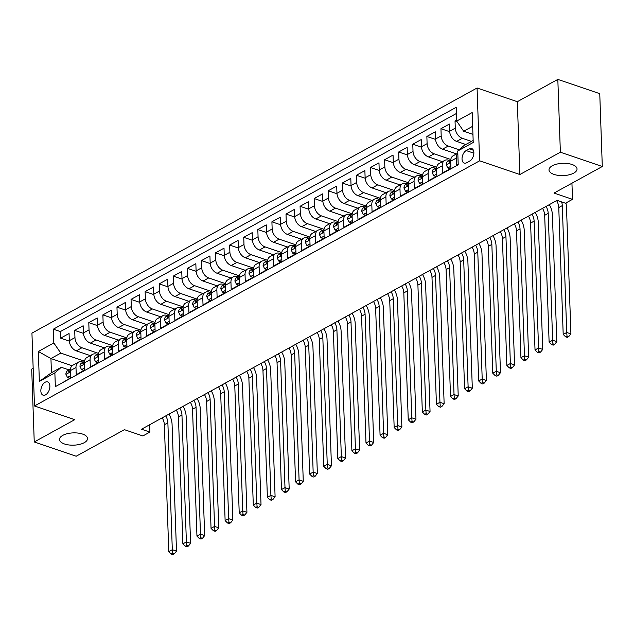 <?xml version="1.0" encoding="UTF-8"?>
<svg xmlns="http://www.w3.org/2000/svg" width="634" height="634" viewBox="0 0 634 634"><rect width="100%" height="100%" fill="white"/><g stroke="black" fill="none" stroke-linecap="round" stroke-linejoin="round"><path stroke-width="0.95" d="M82.539 434.06A14.027 6.15 -2 0 1 87.54 438.53A14.027 6.15 -2 0 1 79.543 444.41A14.027 6.15 -2 0 1 64.51 443.99A14.027 6.15 -2 0 1 59.509 439.513A14.027 6.15 -2 0 1 67.505 433.64A14.027 6.15 -2 0 1 82.539 434.06M572.034 164.483A14.027 6.15 -2 0 1 577.035 168.953A14.027 6.15 -2 0 1 569.039 174.833A14.027 6.15 -2 0 1 554.005 174.413A14.027 6.15 -2 0 1 549.004 169.936A14.027 6.15 -2 0 1 557.001 164.055A14.027 6.15 -2 0 1 572.034 164.483M45.585 394.839A7.014 4.129 -71.2 0 0 49.745 387.945A7.014 4.129 -71.2 0 0 47.621 381.906A7.014 4.129 -71.2 0 0 45.141 382.247A7.014 4.129 -71.2 0 0 40.972 389.141A7.014 4.129 -71.2 0 0 43.104 395.18A7.014 4.129 -71.2 0 0 45.585 394.839M33.174 368.33L31.7 369.139L34.244 441.969L76.175 456.242L124.422 429.67L142.872 435.954L149.917 432.071L149.664 424.74M477.069 87.991L31.938 333.135L34.482 405.974L479.613 160.83L477.069 87.991L517.328 101.694L519.864 174.524L560.369 152.223L557.825 79.393L517.328 101.694M557.825 79.393L599.756 93.658L602.3 166.496L554.053 193.061L572.502 199.345L571.939 183.21M560.369 152.223L602.3 166.496M62.18 382.896L70.612 377.809L70.358 370.621L75.993 367.514A8.765 5.952 -118.8 0 1 78.473 362.125A8.765 5.952 -118.8 0 1 82.428 361.927L83.173 362.18M75.993 367.514L76.246 374.702L84.702 370.05L84.449 362.862L90.083 359.755A8.765 5.952 -118.8 0 1 92.564 354.366A8.765 5.952 -118.8 0 1 96.519 354.168L97.256 354.422M90.083 359.755L90.329 366.943L98.785 362.291L98.532 355.103L104.166 352.005A8.765 5.952 -118.8 0 1 106.647 346.608A8.765 5.952 -118.8 0 1 110.601 346.41L111.346 346.663M104.166 352.005L104.42 359.185L112.868 354.533L112.622 347.345L118.257 344.246A8.765 5.952 -118.8 0 1 120.737 338.849A8.765 5.952 -118.8 0 1 124.692 338.651L125.429 338.905M118.257 344.246L118.503 351.426L126.958 346.774L126.705 339.586L132.34 336.488A8.765 5.952 -118.8 0 1 134.82 331.091A8.765 5.952 -118.8 0 1 138.775 330.893L139.52 331.146M132.34 336.488L132.593 343.668L141.041 339.016L140.796 331.836L146.43 328.729A8.765 5.952 -118.8 0 1 148.911 323.332A8.765 5.952 -118.8 0 1 152.865 323.142L153.602 323.388M146.43 328.729L146.676 335.917L155.132 331.257L154.878 324.077L160.513 320.97A8.765 5.952 -118.8 0 1 162.993 315.573A8.765 5.952 -118.8 0 1 166.948 315.383L167.693 315.637M160.513 320.97L160.767 328.158L169.215 323.498L168.969 316.318L174.604 313.212A8.765 5.952 -118.8 0 1 177.084 307.815A8.765 5.952 -118.8 0 1 181.031 307.625L181.776 307.878M174.604 313.212L174.849 320.4L183.305 315.74L183.052 308.56L188.686 305.453A8.765 5.952 -118.8 0 1 191.167 300.064A8.765 5.952 -118.8 0 1 195.121 299.866L195.866 300.12M188.686 305.453L188.94 312.641L197.388 307.989L197.134 300.801L202.769 297.695A8.765 5.952 -118.8 0 1 205.25 292.306A8.765 5.952 -118.8 0 1 209.204 292.108L209.949 292.361M202.769 297.695L203.023 304.883L211.479 300.231L211.225 293.043L216.86 289.944A8.765 5.952 -118.8 0 1 219.34 284.547A8.765 5.952 -118.8 0 1 223.295 284.349L224.032 284.603M216.86 289.944L217.113 297.124L225.561 292.472L225.308 285.284L230.942 282.185A8.765 5.952 -118.8 0 1 233.423 276.789A8.765 5.952 -118.8 0 1 237.378 276.59L238.122 276.844M230.942 282.185L231.196 289.366L239.644 284.714L239.398 277.526L245.033 274.427A8.765 5.952 -118.8 0 1 247.514 269.03A8.765 5.952 -118.8 0 1 251.468 268.832L252.205 269.085M245.033 274.427L245.279 281.607L253.735 276.955L253.481 269.767L259.116 266.668A8.765 5.952 -118.8 0 1 261.596 261.271A8.765 5.952 -118.8 0 1 265.551 261.073L266.296 261.327M259.116 266.668L259.369 273.856L267.817 269.196L267.572 262.016L273.206 258.91A8.765 5.952 -118.8 0 1 275.687 253.513A8.765 5.952 -118.8 0 1 279.642 253.323L280.379 253.568M273.206 258.91L273.452 266.098L281.908 261.438L281.654 254.258L287.289 251.151A8.765 5.952 -118.8 0 1 289.77 245.754A8.765 5.952 -118.8 0 1 293.724 245.564L294.469 245.818M287.289 251.151L287.543 258.339L295.991 253.679L295.745 246.499L301.38 243.393A8.765 5.952 -118.8 0 1 303.86 237.996A8.765 5.952 -118.8 0 1 307.807 237.805L308.552 238.059M301.38 243.393L301.625 250.581L310.081 245.929L309.828 238.741L315.463 235.634A8.765 5.952 -118.8 0 1 317.943 230.245A8.765 5.952 -118.8 0 1 321.898 230.047L322.643 230.3M315.463 235.634L315.716 242.822L324.164 238.17L323.911 230.982L329.545 227.883A8.765 5.952 -118.8 0 1 332.026 222.486A8.765 5.952 -118.8 0 1 335.98 222.288L336.725 222.542M329.545 227.883L329.799 235.063L338.255 230.411L338.001 223.223L343.636 220.125A8.765 5.952 -118.8 0 1 346.116 214.728A8.765 5.952 -118.8 0 1 350.071 214.53L350.816 214.783M343.636 220.125L343.89 227.305L352.338 222.653L352.084 215.465L357.719 212.366A8.765 5.952 -118.8 0 1 360.199 206.969A8.765 5.952 -118.8 0 1 364.154 206.771L364.899 207.025M357.719 212.366L357.972 219.546L366.42 214.894L366.175 207.706L371.809 204.608A8.765 5.952 -118.8 0 1 374.29 199.211A8.765 5.952 -118.8 0 1 378.244 199.013L378.981 199.266M371.809 204.608L372.055 211.788L380.511 207.136L380.257 199.956L385.892 196.849A8.765 5.952 -118.8 0 1 388.373 191.452A8.765 5.952 -118.8 0 1 392.327 191.262L393.072 191.508M385.892 196.849L386.146 204.037L394.594 199.377L394.348 192.197L399.983 189.09A8.765 5.952 -118.8 0 1 402.463 183.694A8.765 5.952 -118.8 0 1 406.418 183.503L407.155 183.757M399.983 189.09L400.228 196.278L408.684 191.619L408.431 184.439L414.065 181.332A8.765 5.952 -118.8 0 1 416.546 175.935A8.765 5.952 -118.8 0 1 420.5 175.745L421.245 175.998M414.065 181.332L414.319 188.52L422.767 183.868L422.521 176.68L428.156 173.573A8.765 5.952 -118.8 0 1 430.637 168.184A8.765 5.952 -118.8 0 1 434.591 167.986L435.328 168.24M428.156 173.573L428.402 180.761L436.858 176.109L436.604 168.921L442.239 165.815A8.765 5.952 -118.8 0 1 444.719 160.426A8.765 5.952 -118.8 0 1 448.674 160.228L449.419 160.481M442.239 165.815L442.492 173.003L450.94 168.351L450.695 161.163A8.765 5.952 -118.8 0 1 453.175 155.766L457.811 153.214M456.654 120.064L455.03 120.951L457.074 121.649M465.8 144.52L456.631 141.398A8.765 5.952 -118.8 0 1 449.649 131.246L449.395 124.058L440.947 128.71L449.672 131.682M456.535 153.919L442.548 149.156A8.765 5.952 61.2 0 1 435.558 139.005L435.312 131.817L426.856 136.468L435.582 139.44M442.445 161.678L428.457 156.915A8.765 5.952 61.2 0 1 421.475 146.755L421.222 139.575L412.774 144.227L421.499 147.199M428.362 169.436L414.374 164.674A8.765 5.952 61.2 0 1 407.385 154.514L407.139 147.334L398.683 151.986L407.416 154.958M414.271 177.187L400.284 172.432A8.765 5.952 61.2 0 1 393.302 162.272L393.048 155.092L384.6 159.744L393.326 162.716M400.189 184.946L386.201 180.191A8.765 5.952 61.2 0 1 379.211 170.031L378.966 162.843L370.51 167.503L379.243 170.475M386.098 192.704L372.11 187.949A8.765 5.952 61.2 0 1 365.129 177.789L364.875 170.601L356.427 175.261L365.152 178.225M372.015 200.463L358.028 195.7A8.765 5.952 61.2 0 1 351.046 185.548L350.792 178.36L342.336 183.02L351.07 185.984M357.925 208.221L343.937 203.459A8.765 5.952 61.2 0 1 336.955 193.307L336.702 186.119L328.253 190.771L336.979 193.742M343.842 215.98L329.854 211.217A8.765 5.952 61.2 0 1 322.872 201.065L322.619 193.877L314.163 198.529L322.896 201.501M329.759 223.739L315.764 218.976A8.765 5.952 61.2 0 1 308.782 208.816L308.536 201.636L300.08 206.288L308.806 209.26M315.669 231.497L301.681 226.734A8.765 5.952 61.2 0 1 294.699 216.574L294.445 209.394L285.997 214.046L294.723 217.018M301.586 239.256L287.598 234.493A8.765 5.952 61.2 0 1 280.608 224.333L280.363 217.153L271.907 221.805L280.64 224.777M287.495 247.006L273.508 242.251A8.765 5.952 61.2 0 1 266.526 232.092L266.272 224.904L257.824 229.563L266.549 232.535M273.412 254.765L259.425 250.01A8.765 5.952 61.2 0 1 252.435 239.85L252.189 232.662L243.733 237.322L252.467 240.286M259.322 262.524L245.334 257.769A8.765 5.952 61.2 0 1 238.352 247.609L238.099 240.421L229.651 245.081L238.376 248.045M245.239 270.282L231.251 265.519A8.765 5.952 61.2 0 1 224.262 255.367L224.016 248.179L215.56 252.831L224.293 255.803M231.148 278.041L217.161 273.278A8.765 5.952 61.2 0 1 210.179 263.126L209.925 255.938L201.477 260.59L210.203 263.562M217.066 285.799L203.078 281.036A8.765 5.952 61.2 0 1 196.096 270.877L195.843 263.696L187.387 268.348L196.12 271.32M202.983 293.558L188.987 288.795A8.765 5.952 61.2 0 1 182.006 278.635L181.752 271.455L173.304 276.107L182.029 279.079M188.892 301.316L174.905 296.553A8.765 5.952 61.2 0 1 167.923 286.394L167.669 279.214L159.221 283.866L167.947 286.837M174.81 309.067L160.822 304.312A8.765 5.952 61.2 0 1 153.832 294.152L153.587 286.972L145.131 291.624L153.856 294.596M160.719 316.826L146.731 312.071A8.765 5.952 61.2 0 1 139.749 301.911L139.496 294.723L131.048 299.383L139.773 302.355M146.636 324.584L132.649 319.829A8.765 5.952 61.2 0 1 125.659 309.669L125.413 302.481L116.957 307.141L125.69 310.105M132.546 332.343L118.558 327.58A8.765 5.952 61.2 0 1 111.576 317.428L111.322 310.24L102.874 314.892L111.6 317.864M118.463 340.101L104.475 335.338A8.765 5.952 61.2 0 1 97.485 325.187L97.24 317.999L88.784 322.651L97.517 325.622M104.372 347.86L90.385 343.097A8.765 5.952 61.2 0 1 83.403 332.945L83.149 325.757L74.701 330.409L83.426 333.381M572.502 199.345L565.465 203.221L557.072 200.368L141.533 429.218L149.917 432.071M469.287 148.855L466.188 150.567A6.792 3.994 -71.2 0 0 462.154 157.248A6.792 3.994 -71.2 0 0 464.215 163.096A6.792 3.994 -71.2 0 0 466.616 162.772L469.715 161.06A6.792 3.994 -71.2 0 0 473.749 154.379A6.792 3.994 -71.2 0 0 471.688 148.53A6.792 3.994 -71.2 0 0 469.287 148.855L473.392 150.258M72.102 365.747L50.942 358.543L51.441 372.721L61.3 367.284L54.865 372.879L55.348 386.653L458.216 164.785L457.732 151.011L464.167 145.416L473.154 140.471M54.865 372.879L39.371 381.414L38.325 351.49L53.819 342.954L53.335 329.181L456.203 107.312L456.686 121.086L472.179 112.551L473.226 142.476L457.732 151.011M98.635 353.439L81.937 347.757A8.765 5.952 -118.8 0 1 74.955 337.597L74.701 330.409M90.29 355.619L76.302 350.856L81.937 347.757M112.725 345.681L96.019 339.998A8.765 5.952 -118.8 0 1 89.037 329.839L88.784 322.651M126.808 337.922L110.11 332.24A8.765 5.952 -118.8 0 1 103.12 322.08L102.874 314.892M140.899 330.163L124.193 324.481A8.765 5.952 -118.8 0 1 117.211 314.321L116.957 307.141M154.981 322.405L138.283 316.723A8.765 5.952 -118.8 0 1 131.293 306.563L131.048 299.383M169.064 314.646L152.366 308.964A8.765 5.952 -118.8 0 1 145.384 298.804L145.131 291.624M183.155 306.888L166.457 301.205A8.765 5.952 -118.8 0 1 159.467 291.054L159.221 283.866M197.237 299.129L180.539 293.447A8.765 5.952 -118.8 0 1 173.558 283.295L173.304 276.107M211.328 291.378L194.622 285.688A8.765 5.952 -118.8 0 1 187.64 275.536L187.387 268.348M225.411 283.62L208.713 277.938A8.765 5.952 -118.8 0 1 201.731 267.778L201.477 260.59M239.501 275.861L222.796 270.179A8.765 5.952 -118.8 0 1 215.814 260.019L215.56 252.831M253.584 268.103L236.886 262.421A8.765 5.952 -118.8 0 1 229.896 252.261L229.651 245.081M267.675 260.344L250.969 254.662A8.765 5.952 -118.8 0 1 243.987 244.502L243.733 237.322M281.758 252.586L265.06 246.903A8.765 5.952 -118.8 0 1 258.07 236.744L257.824 229.563M295.848 244.827L279.142 239.145A8.765 5.952 -118.8 0 1 272.16 228.993L271.907 221.805M309.931 237.068L293.233 231.386A8.765 5.952 -118.8 0 1 286.243 221.234L285.997 214.046M324.014 229.318L307.316 223.628A8.765 5.952 -118.8 0 1 300.334 213.476L300.08 206.288M338.104 221.559L321.398 215.877A8.765 5.952 -118.8 0 1 314.416 205.717L314.163 198.529M352.187 213.801L335.489 208.118A8.765 5.952 -118.8 0 1 328.507 197.959L328.253 190.771M366.278 206.042L349.572 200.36A8.765 5.952 -118.8 0 1 342.59 190.2L342.336 183.02M380.36 198.283L363.662 192.601A8.765 5.952 -118.8 0 1 356.68 182.441L356.427 175.261M394.451 190.525L377.745 184.843A8.765 5.952 -118.8 0 1 370.763 174.683L370.51 167.503M408.534 182.766L391.836 177.084A8.765 5.952 -118.8 0 1 384.846 166.924L384.6 159.744M422.624 175.008L405.919 169.326A8.765 5.952 -118.8 0 1 398.937 159.174L398.683 151.986M436.707 167.257L420.009 161.567A8.765 5.952 -118.8 0 1 413.019 151.415L412.774 144.227M450.79 159.499L434.092 153.808A8.765 5.952 -118.8 0 1 427.11 143.656L426.856 136.468M459.143 149.782L448.183 146.058A8.765 5.952 -118.8 0 1 441.193 135.898L440.947 128.71M471.434 141.414L462.265 138.299A8.765 5.952 -118.8 0 1 455.283 128.139L455.03 120.951M456.425 113.47L60.381 331.574L60.61 338.168L69.344 341.14M76.302 350.856A8.765 5.952 61.2 0 1 69.32 340.696L69.066 333.516L60.61 338.168M458.2 164.349L456.575 165.244L456.321 158.064A8.765 5.952 -118.8 0 1 457.819 153.428M61.3 367.284L69.09 369.939M472.663 126.293L463.668 131.246L456.686 121.086M472.948 134.4L463.668 131.246M519.864 174.524L479.613 160.83M34.244 441.969L74.741 419.668L34.482 405.974M84.552 361.198L60.801 353.114L50.942 358.543L38.325 351.49M444.719 160.426L439.085 163.524A8.765 5.952 61.2 0 0 436.604 168.921M430.637 168.184L425.002 171.283A8.765 5.952 61.2 0 0 422.521 176.68M416.546 175.935L410.911 179.042A8.765 5.952 61.2 0 0 408.431 184.439M402.463 183.694L396.829 186.8A8.765 5.952 61.2 0 0 394.348 192.197M388.373 191.452L382.738 194.559A8.765 5.952 61.2 0 0 380.257 199.956M374.29 199.211L368.655 202.317A8.765 5.952 61.2 0 0 366.175 207.706M360.199 206.969L354.564 210.076A8.765 5.952 61.2 0 0 352.084 215.465M346.116 214.728L340.482 217.827A8.765 5.952 61.2 0 0 338.001 223.223M332.026 222.486L326.399 225.585A8.765 5.952 61.2 0 0 323.911 230.982M317.943 230.245L312.308 233.344A8.765 5.952 61.2 0 0 309.828 238.741M303.86 237.996L298.226 241.102A8.765 5.952 61.2 0 0 295.745 246.499M289.77 245.754L284.135 248.861A8.765 5.952 61.2 0 0 281.654 254.258M275.687 253.513L270.052 256.619A8.765 5.952 61.2 0 0 267.572 262.016M261.596 261.271L255.962 264.378A8.765 5.952 61.2 0 0 253.481 269.767M247.514 269.03L241.879 272.137A8.765 5.952 61.2 0 0 239.398 277.526M233.423 276.789L227.788 279.887A8.765 5.952 61.2 0 0 225.308 285.284M219.34 284.547L213.706 287.646A8.765 5.952 61.2 0 0 211.225 293.043M205.25 292.306L199.615 295.404A8.765 5.952 61.2 0 0 197.134 300.801M191.167 300.064L185.532 303.163A8.765 5.952 61.2 0 0 183.052 308.56M177.084 307.815L171.449 310.922A8.765 5.952 61.2 0 0 168.969 316.318M162.993 315.573L157.359 318.68A8.765 5.952 61.2 0 0 154.878 324.077M148.911 323.332L143.276 326.439A8.765 5.952 61.2 0 0 140.796 331.836M134.82 331.091L129.185 334.197A8.765 5.952 61.2 0 0 126.705 339.586M120.737 338.849L115.103 341.948A8.765 5.952 61.2 0 0 112.622 347.345M106.647 346.608L101.012 349.706A8.765 5.952 61.2 0 0 98.532 355.103M92.564 354.366L86.929 357.465A8.765 5.952 61.2 0 0 84.449 362.862M60.381 331.574L53.335 329.181M53.819 342.954L60.801 353.114M78.473 362.125L72.839 365.224A8.765 5.952 61.2 0 0 70.358 370.621M39.371 381.414L51.441 372.721M561.613 201.913A10.96 7.442 -118.8 0 1 562.295 205.614L566.725 332.478L570.917 333.904L566.487 207.041A16.436 11.166 61.2 0 0 565.9 202.983M556.62 200.621A10.96 7.442 -118.8 0 1 558.768 207.548L563.198 334.419L566.725 332.478L567.01 336.052L565.607 336.82L567.279 337.399L568.69 336.622L567.01 336.052M568.69 336.622L570.917 333.904M563.198 334.419L565.607 336.82M450.869 166.259L447.786 167.962L446.241 164.8A5.809 3.947 -118.8 0 1 447.881 161.321L450.56 159.847A5.809 3.947 61.2 0 0 449.07 161.924L449.308 162.637M447.786 167.962L449.966 168.707L450.933 168.168M450.116 162.272L449.07 161.924C449.411 163.033 449.974 162.724 450.758 160.988M546.056 206.438A10.96 7.442 -118.8 0 1 548.204 213.373L552.634 340.236L556.826 341.663L552.396 214.799A16.436 11.166 61.2 0 0 549.321 204.639M542.538 208.372A10.96 7.442 -118.8 0 1 544.685 215.306L549.115 342.178L552.634 340.236L552.927 343.802L551.517 344.579L553.197 345.15L554.599 344.381L552.927 343.802M554.599 344.381L556.826 341.663M549.115 342.178L551.517 344.579M436.786 174.017L433.696 175.721L432.15 172.559A5.809 3.947 -118.8 0 1 433.799 169.08L436.469 167.606A5.809 3.947 61.2 0 0 434.979 169.682L435.225 170.395M433.696 175.721L435.875 176.458L436.85 175.927M436.026 170.031L434.979 169.682C435.32 170.792 435.883 170.483 436.675 168.747M531.974 214.197A10.96 7.442 -118.8 0 1 534.121 221.123L538.551 347.995L542.744 349.421L538.314 222.55A16.436 11.166 61.2 0 0 535.239 212.398M528.447 216.131A10.96 7.442 -118.8 0 1 530.595 223.065L535.025 349.936L538.551 347.995L538.837 351.561L537.434 352.338L539.106 352.908L540.517 352.132L538.837 351.561M540.517 352.132L542.744 349.421M535.025 349.936L537.434 352.338M422.696 181.776L419.613 183.48L418.068 180.318A5.809 3.947 -118.8 0 1 419.708 176.838L422.387 175.364A5.809 3.947 61.2 0 0 420.897 177.433L421.134 178.154M419.613 183.48L421.792 184.217L422.759 183.686M421.943 177.789L420.897 177.433C421.238 178.55 421.8 178.241 422.585 176.506M517.883 221.948A10.96 7.442 -118.8 0 1 520.031 228.882L524.461 355.753L528.653 357.18L524.223 230.308A16.436 11.166 61.2 0 0 521.148 220.156M514.364 223.889A10.96 7.442 -118.8 0 1 516.512 230.824L520.942 357.695L524.461 355.753L524.754 359.319L523.343 360.096L525.023 360.667L526.434 359.89L524.754 359.319M526.434 359.89L528.653 357.18M520.942 357.695L523.343 360.096M408.613 189.534L405.522 191.238L403.977 188.076A5.809 3.947 -118.8 0 1 405.625 184.597L408.304 183.123A5.809 3.947 61.2 0 0 406.806 185.191L407.052 185.913M405.522 191.238L407.702 191.975L408.676 191.444M407.852 185.548L406.806 185.191C407.147 186.309 407.717 186 408.502 184.264M503.8 229.706A10.96 7.442 -118.8 0 1 505.948 236.641L510.378 363.512L514.57 364.938L510.14 238.067A16.436 11.166 61.2 0 0 507.065 227.915M500.281 231.648A10.96 7.442 -118.8 0 1 502.421 238.582L506.851 365.453L510.378 363.512L510.663 367.078L509.26 367.855L510.933 368.425L512.343 367.649L510.663 367.078M512.343 367.649L514.57 364.938M506.851 365.453L509.26 367.855M394.522 197.293L391.44 198.989L389.894 195.835A5.809 3.947 -118.8 0 1 391.535 192.356L394.213 190.882A5.809 3.947 61.2 0 0 392.723 192.95L392.969 193.671M391.44 198.989L393.619 199.734L394.594 199.195M393.769 193.307L392.723 192.95C393.064 194.067 393.627 193.758 394.411 192.023M489.71 237.465A10.96 7.442 -118.8 0 1 491.857 244.399L496.287 371.27L500.48 372.697L496.05 245.826A16.436 11.166 61.2 0 0 492.975 235.666M486.191 239.406A10.96 7.442 -118.8 0 1 488.339 246.341L492.769 373.204L496.287 371.27L496.581 374.837L495.17 375.613L496.85 376.184L498.261 375.407L496.581 374.837M498.261 375.407L500.48 372.697M492.769 373.204L495.17 375.613M380.44 205.051L377.349 206.747L375.803 203.585A5.809 3.947 -118.8 0 1 377.452 200.114L380.131 198.64A5.809 3.947 61.2 0 0 378.641 200.709L378.878 201.43M377.349 206.747L379.528 207.492L380.503 206.953M379.679 201.065L378.641 200.709C378.981 201.826 379.544 201.509 380.329 199.781M475.627 245.223A10.96 7.442 -118.8 0 1 477.774 252.158L482.205 379.029L486.397 380.455L481.967 253.584A16.436 11.166 61.2 0 0 478.892 243.424M472.108 247.165A10.96 7.442 -118.8 0 1 474.248 254.099L478.686 380.963L482.205 379.029L482.498 382.595L481.087 383.372L482.759 383.942L484.17 383.166L482.498 382.595M484.17 383.166L486.397 380.455M478.686 380.963L481.087 383.372M366.349 212.81L363.266 214.506L361.721 211.344A5.809 3.947 -118.8 0 1 363.369 207.873L366.04 206.399A5.809 3.947 61.2 0 0 364.55 208.467L364.796 209.188M363.266 214.506L365.446 215.251L366.42 214.712M365.596 208.824L364.55 208.467C364.891 209.577 365.453 209.268 366.238 207.532M461.544 252.982A10.96 7.442 -118.8 0 1 463.684 259.916L468.114 386.78L472.314 388.206L467.884 261.343A16.436 11.166 61.2 0 0 464.801 251.183M458.017 254.923A10.96 7.442 -118.8 0 1 460.165 261.858L464.595 388.721L468.114 386.78L468.407 390.354L466.996 391.13L468.677 391.701L470.087 390.924L468.407 390.354M470.087 390.924L472.314 388.206M464.595 388.721L466.996 391.13M352.266 220.569L349.175 222.265L347.63 219.102A5.809 3.947 -118.8 0 1 349.279 215.631L351.957 214.157A5.809 3.947 61.2 0 0 350.467 216.226L350.705 216.939M349.175 222.265L351.363 223.009L352.33 222.471M351.505 216.582L350.467 216.226C350.808 217.335 351.371 217.026 352.155 215.291M447.453 260.74A10.96 7.442 -118.8 0 1 449.601 267.675L454.031 394.538L458.224 395.965L453.793 269.101A16.436 11.166 61.2 0 0 450.719 258.941M443.935 262.682A10.96 7.442 -118.8 0 1 446.082 269.608L450.512 396.48L454.031 394.538L454.324 398.112L452.914 398.889L454.594 399.46L455.997 398.683L454.324 398.112M455.997 398.683L458.224 395.965M450.512 396.48L452.914 398.889M338.176 228.319L335.093 230.023L333.547 226.861A5.809 3.947 -118.8 0 1 335.196 223.382L337.867 221.908A5.809 3.947 61.2 0 0 336.377 223.984L336.622 224.698M335.093 230.023L337.272 230.768L338.247 230.229M337.423 224.341L336.377 223.984C336.717 225.094 337.28 224.785 338.065 223.049M433.371 268.499A10.96 7.442 -118.8 0 1 435.51 275.433L439.948 402.297L444.141 403.723L439.711 276.86A16.436 11.166 61.2 0 0 436.628 266.7M429.844 270.433A10.96 7.442 -118.8 0 1 431.992 277.367L436.422 404.238L439.948 402.297L440.234 405.871L438.823 406.64L440.503 407.21L441.914 406.442L440.234 405.871M441.914 406.442L444.141 403.723M436.422 404.238L438.823 406.64M324.093 236.078L321.002 237.782L319.457 234.62A5.809 3.947 -118.8 0 1 321.105 231.141L323.784 229.667A5.809 3.947 61.2 0 0 322.294 231.743L322.532 232.456M321.002 237.782L323.189 238.519L324.156 237.988M323.332 232.092L322.294 231.743C322.635 232.852 323.197 232.543 323.982 230.808M419.28 276.258A10.96 7.442 -118.8 0 1 421.428 283.184L425.858 410.055L430.05 411.482L425.62 284.618A16.436 11.166 61.2 0 0 422.545 274.459M415.761 278.191A10.96 7.442 -118.8 0 1 417.909 285.126L422.339 411.997L425.858 410.055L426.151 413.622L424.74 414.398L426.42 414.969L427.823 414.192L426.151 413.622M427.823 414.192L430.05 411.482M422.339 411.997L424.74 414.398M310.002 243.836L306.919 245.54L305.374 242.378A5.809 3.947 -118.8 0 1 307.022 238.899L309.693 237.425A5.809 3.947 61.2 0 0 308.203 239.493L308.449 240.215M306.919 245.54L309.099 246.277L310.074 245.746M309.249 239.85L308.203 239.493C308.544 240.611 309.107 240.302 309.899 238.566M405.197 284.016A10.96 7.442 -118.8 0 1 407.345 290.943L411.775 417.814L415.967 419.24L411.537 292.369A16.436 11.166 61.2 0 0 408.462 282.217M401.671 285.95A10.96 7.442 -118.8 0 1 403.818 292.884L408.248 419.756L411.775 417.814L412.06 421.38L410.658 422.157L412.33 422.727L413.74 421.951L412.06 421.38M413.74 421.951L415.967 419.24M408.248 419.756L410.658 422.157M295.919 251.595L292.837 253.299L291.291 250.137A5.809 3.947 -118.8 0 1 292.932 246.658L295.61 245.184A5.809 3.947 61.2 0 0 294.121 247.252L294.358 247.973M292.837 253.299L295.016 254.036L295.983 253.505M295.167 247.609L294.121 247.252C294.461 248.369 295.024 248.06 295.809 246.325M391.107 291.767A10.96 7.442 -118.8 0 1 393.254 298.701L397.684 425.572L401.877 426.999L397.447 300.128A16.436 11.166 61.2 0 0 394.372 289.976M387.588 293.708A10.96 7.442 -118.8 0 1 389.736 300.643L394.166 427.514L397.684 425.572L397.978 429.139L396.567 429.915L398.247 430.486L399.658 429.709L397.978 429.139M399.658 429.709L401.877 426.999M394.166 427.514L396.567 429.915M281.837 259.354L278.746 261.049L277.201 257.895A5.809 3.947 -118.8 0 1 278.849 254.416L281.528 252.942A5.809 3.947 61.2 0 0 280.03 255.011L280.276 255.732M278.746 261.049L280.925 261.794L281.9 261.263M281.076 255.367L280.03 255.011C280.371 256.128 280.941 255.819 281.726 254.083M377.024 299.525A10.96 7.442 -118.8 0 1 379.172 306.46L383.602 433.331L387.794 434.758L383.364 307.886A16.436 11.166 61.2 0 0 380.289 297.734M373.505 301.467A10.96 7.442 -118.8 0 1 375.645 308.401L380.075 435.265L383.602 433.331L383.887 436.897L382.484 437.674L384.156 438.245L385.567 437.468L383.887 436.897M385.567 437.468L387.794 434.758M380.075 435.265L382.484 437.674M267.746 267.112L264.663 268.808L263.118 265.654A5.809 3.947 -118.8 0 1 264.758 262.175L267.437 260.701A5.809 3.947 61.2 0 0 265.947 262.769L266.193 263.49M264.663 268.808L266.843 269.553L267.817 269.014M266.993 263.126L265.947 262.769C266.288 263.887 266.851 263.57 267.635 261.842M362.933 307.284A10.96 7.442 -118.8 0 1 365.081 314.218L369.511 441.09L373.703 442.516L369.273 315.645A16.436 11.166 61.2 0 0 366.198 305.485M359.415 309.226A10.96 7.442 -118.8 0 1 361.562 316.16L365.992 443.023L369.511 441.09L369.804 444.656L368.394 445.433L370.074 446.003L371.484 445.226L369.804 444.656M371.484 445.226L373.703 442.516M365.992 443.023L368.394 445.433M253.663 274.871L250.573 276.567L249.027 273.405A5.809 3.947 -118.8 0 1 250.676 269.933L253.354 268.459A5.809 3.947 61.2 0 0 251.864 270.528L252.102 271.249M250.573 276.567L252.752 277.312L253.727 276.773M252.903 270.884L251.864 270.528C252.205 271.637 252.768 271.328 253.552 269.601M348.851 315.043A10.96 7.442 -118.8 0 1 350.998 321.977L355.428 448.84L359.621 450.275L355.191 323.403A16.436 11.166 61.2 0 0 352.116 313.244M345.332 316.984A10.96 7.442 -118.8 0 1 347.472 323.919L351.902 450.782L355.428 448.84L355.722 452.414L354.311 453.191L355.983 453.762L357.394 452.985L355.722 452.414M357.394 452.985L359.621 450.275M351.902 450.782L354.311 453.191M239.573 282.629L236.49 284.325L234.945 281.163A5.809 3.947 -118.8 0 1 236.593 277.692L239.264 276.218A5.809 3.947 61.2 0 0 237.774 278.286L238.019 279M236.49 284.325L238.669 285.07L239.644 284.531M238.82 278.643L237.774 278.286C238.115 279.396 238.677 279.087 239.462 277.351M334.768 322.801A10.96 7.442 -118.8 0 1 336.908 329.735L341.338 456.599L345.538 458.025L341.1 331.162A16.436 11.166 61.2 0 0 338.025 321.002M331.241 324.743A10.96 7.442 -118.8 0 1 333.389 331.669L337.819 458.541L341.338 456.599L341.631 460.173L340.22 460.95L341.9 461.52L343.311 460.744L341.631 460.173M343.311 460.744L345.538 458.025M337.819 458.541L340.22 460.95M225.49 290.388L222.399 292.084L220.854 288.922A5.809 3.947 -118.8 0 1 222.502 285.451L225.181 283.977A5.809 3.947 61.2 0 0 223.691 286.045L223.929 286.758M222.399 292.084L224.579 292.829L225.553 292.29M224.729 286.402L223.691 286.045C224.032 287.154 224.594 286.845 225.379 285.11M320.677 330.56A10.96 7.442 -118.8 0 1 322.825 337.494L327.255 464.357L331.447 465.784L327.017 338.921A16.436 11.166 61.2 0 0 323.942 328.761M317.159 332.501A10.96 7.442 -118.8 0 1 319.306 339.428L323.736 466.299L327.255 464.357L327.548 467.932L326.138 468.7L327.818 469.271L329.22 468.502L327.548 467.932M329.22 468.502L331.447 465.784M323.736 466.299L326.138 468.7M211.399 298.138L208.317 299.842L206.771 296.68A5.809 3.947 -118.8 0 1 208.42 293.201L211.09 291.727A5.809 3.947 61.2 0 0 209.6 293.804L209.846 294.517M208.317 299.842L210.496 300.587L211.471 300.048M210.647 294.152L209.6 293.804C209.941 294.913 210.504 294.604 211.288 292.868M306.594 338.318A10.96 7.442 -118.8 0 1 308.734 345.245L313.164 472.116L317.365 473.543L312.934 346.679A16.436 11.166 61.2 0 0 309.852 336.519M303.068 340.252A10.96 7.442 -118.8 0 1 305.216 347.186L309.646 474.058L313.164 472.116L313.458 475.682L312.047 476.459L313.727 477.03L315.138 476.253L313.458 475.682M315.138 476.253L317.365 473.543M309.646 474.058L312.047 476.459M197.317 305.897L194.226 307.601L192.681 304.439A5.809 3.947 -118.8 0 1 194.329 300.96L197.008 299.486A5.809 3.947 61.2 0 0 195.518 301.562L195.755 302.275M194.226 307.601L196.413 308.338L197.38 307.807M196.556 301.911L195.518 301.562C195.858 302.672 196.421 302.363 197.206 300.627M292.504 346.077A10.96 7.442 -118.8 0 1 294.651 353.003L299.082 479.875L303.274 481.301L298.844 354.43A16.436 11.166 61.2 0 0 295.769 344.278M288.985 348.011A10.96 7.442 -118.8 0 1 291.133 354.945L295.563 481.816L299.082 479.875L299.375 483.441L297.964 484.217L299.644 484.788L301.047 484.011L299.375 483.441M301.047 484.011L303.274 481.301M295.563 481.816L297.964 484.217M183.226 313.656L180.143 315.36L178.598 312.197A5.809 3.947 -118.8 0 1 180.246 308.718L182.917 307.244A5.809 3.947 61.2 0 0 181.427 309.313L181.673 310.034M180.143 315.36L182.323 316.097L183.297 315.566M182.473 309.669L181.427 309.313C181.768 310.43 182.33 310.121 183.123 308.386M278.421 353.827A10.96 7.442 -118.8 0 1 280.569 360.762L284.999 487.633L289.191 489.06L284.761 362.188A16.436 11.166 61.2 0 0 281.678 352.036M274.894 355.769A10.96 7.442 -118.8 0 1 277.042 362.703L281.472 489.575L284.999 487.633L285.284 491.199L283.881 491.976L285.554 492.547L286.964 491.77L285.284 491.199M286.964 491.77L289.191 489.06M281.472 489.575L283.881 491.976M169.143 321.414L166.06 323.118L164.515 319.956A5.809 3.947 -118.8 0 1 166.156 316.477L168.834 315.003A5.809 3.947 61.2 0 0 167.344 317.071L167.582 317.793M166.06 323.118L168.24 323.855L169.207 323.324M168.39 317.428L167.344 317.071C167.685 318.189 168.248 317.88 169.032 316.144M264.33 361.586A10.96 7.442 -118.8 0 1 266.478 368.52L270.908 495.392L275.101 496.818L270.67 369.947A16.436 11.166 61.2 0 0 267.596 359.795M260.812 363.528A10.96 7.442 -118.8 0 1 262.959 370.462L267.389 497.325L270.908 495.392L271.201 498.958L269.791 499.735L271.471 500.305L272.882 499.529L271.201 498.958M272.882 499.529L275.101 496.818M267.389 497.325L269.791 499.735M155.061 329.173L151.97 330.869L150.424 327.715A5.809 3.947 -118.8 0 1 152.073 324.236L154.751 322.761A5.809 3.947 61.2 0 0 153.254 324.83L153.499 325.551M151.97 330.869L154.149 331.614L155.124 331.075M154.3 325.187L153.254 324.83C153.594 325.947 154.165 325.63 154.95 323.903M250.248 369.345A10.96 7.442 -118.8 0 1 252.395 376.279L256.825 503.15L261.018 504.577L256.588 377.706A16.436 11.166 61.2 0 0 253.513 367.546M246.721 371.286A10.96 7.442 -118.8 0 1 248.869 378.221L253.299 505.084L256.825 503.15L257.111 506.717L255.708 507.493L257.38 508.064L258.791 507.287L257.111 506.717M258.791 507.287L261.018 504.577M253.299 505.084L255.708 507.493M140.97 336.931L137.887 338.627L136.342 335.465A5.809 3.947 -118.8 0 1 137.982 331.994L140.661 330.52A5.809 3.947 61.2 0 0 139.171 332.588L139.409 333.31M137.887 338.627L140.066 339.372L141.041 338.833M140.217 332.945L139.171 332.588C139.512 333.706 140.074 333.389 140.859 331.661M236.157 377.103A10.96 7.442 -118.8 0 1 238.305 384.038L242.735 510.909L246.927 512.335L242.497 385.464A16.436 11.166 61.2 0 0 239.422 375.304M232.638 379.045A10.96 7.442 -118.8 0 1 234.786 385.979L239.216 512.843L242.735 510.909L243.028 514.475L241.617 515.252L243.297 515.822L244.708 515.046L243.028 514.475M244.708 515.046L246.927 512.335M239.216 512.843L241.617 515.252M126.887 344.69L123.796 346.386L122.251 343.224A5.809 3.947 -118.8 0 1 123.899 339.753L126.578 338.279A5.809 3.947 61.2 0 0 125.08 340.347L125.326 341.068M123.796 346.386L125.976 347.131L126.951 346.592M126.126 340.704L125.08 340.347C125.429 341.457 125.992 341.147 126.776 339.412M222.074 384.862A10.96 7.442 -118.8 0 1 224.222 391.796L228.652 518.66L232.844 520.086L228.414 393.223A16.436 11.166 61.2 0 0 225.339 383.063M218.556 386.803A10.96 7.442 -118.8 0 1 220.695 393.73L225.125 520.601L228.652 518.66L228.945 522.234L227.535 523.01L229.207 523.581L230.618 522.804L228.945 522.234M230.618 522.804L232.844 520.086M225.125 520.601L227.535 523.01M112.797 352.449L109.714 354.144L108.168 350.982A5.809 3.947 -118.8 0 1 109.809 347.511L112.487 346.037A5.809 3.947 61.2 0 0 110.998 348.106L111.243 348.819M109.714 354.144L111.893 354.889L112.868 354.351M112.044 348.462L110.998 348.106C111.338 349.215 111.901 348.906 112.686 347.17M207.992 392.62A10.96 7.442 -118.8 0 1 210.131 399.555L214.561 526.418L218.754 527.845L214.324 400.981A16.436 11.166 61.2 0 0 211.249 390.821M204.465 394.562A10.96 7.442 -118.8 0 1 206.613 401.488L211.043 528.36L214.561 526.418L214.855 529.992L213.444 530.769L215.124 531.34L216.535 530.563L214.855 529.992M216.535 530.563L218.754 527.845M211.043 528.36L213.444 530.769M98.714 360.199L95.623 361.903L94.078 358.741A5.809 3.947 -118.8 0 1 95.726 355.262L98.405 353.788A5.809 3.947 61.2 0 0 96.915 355.864L97.153 356.577M95.623 361.903L97.802 362.648L98.777 362.109M97.953 356.221L96.915 355.864C97.256 356.974 97.818 356.665 98.603 354.929M193.901 400.379A10.96 7.442 -118.8 0 1 196.049 407.313L200.479 534.177L204.671 535.603L200.241 408.74A16.436 11.166 61.2 0 0 197.166 398.58M190.382 402.313A10.96 7.442 -118.8 0 1 192.53 409.247L196.96 536.118L200.479 534.177L200.772 537.751L199.361 538.52L201.041 539.09L202.444 538.321L200.772 537.751M202.444 538.321L204.671 535.603M196.96 536.118L199.361 538.52M84.623 367.958L81.54 369.662L79.995 366.5A5.809 3.947 -118.8 0 1 81.643 363.02L84.314 361.546A5.809 3.947 61.2 0 0 82.824 363.623L83.07 364.336M81.54 369.662L83.72 370.399L84.694 369.868M83.87 363.971L82.824 363.623C83.165 364.732 83.728 364.423 84.512 362.688M179.818 408.137A10.96 7.442 -118.8 0 1 181.958 415.064L186.388 541.935L190.588 543.362L186.158 416.49A16.436 11.166 61.2 0 0 183.075 406.339M176.292 410.071A10.96 7.442 -118.8 0 1 178.439 417.006L182.869 543.877L186.388 541.935L186.681 545.502L185.271 546.278L186.951 546.849L188.361 546.072L186.681 545.502M188.361 546.072L190.588 543.362M182.869 543.877L185.271 546.278M70.54 375.716L67.45 377.42L65.904 374.258A5.809 3.947 -118.8 0 1 67.553 370.779L70.231 369.305A5.809 3.947 61.2 0 0 68.741 371.373L68.979 372.095M67.45 377.42L69.637 378.157L70.604 377.626M69.78 371.73L68.741 371.373C69.082 372.491 69.645 372.182 70.429 370.446M165.728 415.888A10.96 7.442 -118.8 0 1 167.875 422.823L172.305 549.694L176.498 551.12L172.068 424.249A16.436 11.166 61.2 0 0 168.993 414.097M162.209 417.83A10.96 7.442 -118.8 0 1 164.357 424.764L168.787 551.635L172.305 549.694L172.599 553.26L171.188 554.037L172.868 554.607L174.271 553.831L172.599 553.26M174.271 553.831L176.498 551.12M168.787 551.635L171.188 554.037M90.385 343.097L96.019 339.998M104.475 335.338L110.11 332.24M118.558 327.58L124.193 324.481M132.649 319.829L138.283 316.723M146.731 312.071L152.366 308.964M160.822 304.312L166.457 301.205M174.905 296.553L180.539 293.447M188.987 288.795L194.622 285.688M203.078 281.036L208.713 277.938M217.161 273.278L222.796 270.179M231.251 265.519L236.886 262.421M245.334 257.769L250.969 254.662M259.425 250.01L265.06 246.903M273.508 242.251L279.142 239.145M287.598 234.493L293.233 231.386M301.681 226.734L307.316 223.628M315.764 218.976L321.398 215.877M329.854 211.217L335.489 208.118M343.937 203.459L349.572 200.36M358.028 195.7L363.662 192.601M372.11 187.949L377.745 184.843M386.201 180.191L391.836 177.084M400.284 172.432L405.919 169.326M414.374 164.674L420.009 161.567M428.457 156.915L434.092 153.808M442.548 149.156L448.183 146.058M456.631 141.398L462.265 138.299M449.649 131.246L455.283 128.139M69.32 340.696L74.955 337.597M83.403 332.945L89.037 329.839M97.485 325.187L103.12 322.08M111.576 317.428L117.211 314.321M125.659 309.669L131.293 306.563M139.749 301.911L145.384 298.804M153.832 294.152L159.467 291.054M167.923 286.394L173.558 283.295M182.006 278.635L187.64 275.536M196.096 270.877L201.731 267.778M210.179 263.126L215.814 260.019M224.262 255.367L229.896 252.261M238.352 247.609L243.987 244.502M252.435 239.85L258.07 236.744M266.526 232.092L272.16 228.993M280.608 224.333L286.243 221.234M294.699 216.574L300.334 213.476M308.782 208.816L314.416 205.717M322.872 201.065L328.507 197.959M336.955 193.307L342.59 190.2M351.046 185.548L356.68 182.441M365.129 177.789L370.763 174.683M379.211 170.031L384.846 166.924M393.302 162.272L398.937 159.174M407.385 154.514L413.019 151.415M421.475 146.755L427.11 143.656M435.558 139.005L441.193 135.898M450.695 161.163L456.321 158.064M473.867 153.182L466.188 150.567M562.295 205.614L558.768 207.548M446.273 164.88L450.734 162.423M548.204 213.373L544.685 215.306M432.19 172.638L436.652 170.181M534.121 221.123L530.595 223.065M418.099 180.397L422.561 177.94M520.031 228.882L516.512 230.824M404.017 188.155L408.478 185.699M505.948 236.641L502.421 238.582M389.926 195.914L394.388 193.457M491.857 244.399L488.339 246.341M375.843 203.665L380.305 201.208M477.774 252.158L474.248 254.099M361.76 211.423L366.214 208.966M463.684 259.916L460.165 261.858M347.67 219.182L352.132 216.725M449.601 267.675L446.082 269.608M333.587 226.94L338.041 224.484M435.51 275.433L431.992 277.367M319.496 234.699L323.958 232.242M421.428 283.184L417.909 285.126M305.414 242.457L309.875 240.001M407.345 290.943L403.818 292.884M291.323 250.216L295.785 247.759M393.254 298.701L389.736 300.643M277.24 257.975L281.702 255.518M379.172 306.46L375.645 308.401M263.15 265.725L267.611 263.276M365.081 314.218L361.562 316.16M249.067 273.484L253.529 271.027M350.998 321.977L347.472 323.919M234.984 281.242L239.438 278.786M336.908 329.735L333.389 331.669M220.894 289.001L225.355 286.544M322.825 337.494L319.306 339.428M206.811 296.76L211.265 294.303M308.734 345.245L305.216 347.186M192.72 304.518L197.182 302.061M294.651 353.003L291.133 354.945M178.637 312.277L183.099 309.82M280.569 360.762L277.042 362.703M164.547 320.035L169.009 317.579M266.478 368.52L262.959 370.462M150.464 327.786L154.926 325.337M252.395 376.279L248.869 378.221M136.373 335.544L140.835 333.088M238.305 384.038L234.786 385.979M122.291 343.303L126.752 340.846M224.222 391.796L220.695 393.73M108.208 351.062L112.662 348.605M210.131 399.555L206.613 401.488M94.117 358.82L98.579 356.363M196.049 407.313L192.53 409.247M80.035 366.579L84.488 364.122M181.958 415.064L178.439 417.006M65.944 374.337L70.406 371.881M167.875 422.823L164.357 424.764"/></g></svg>
